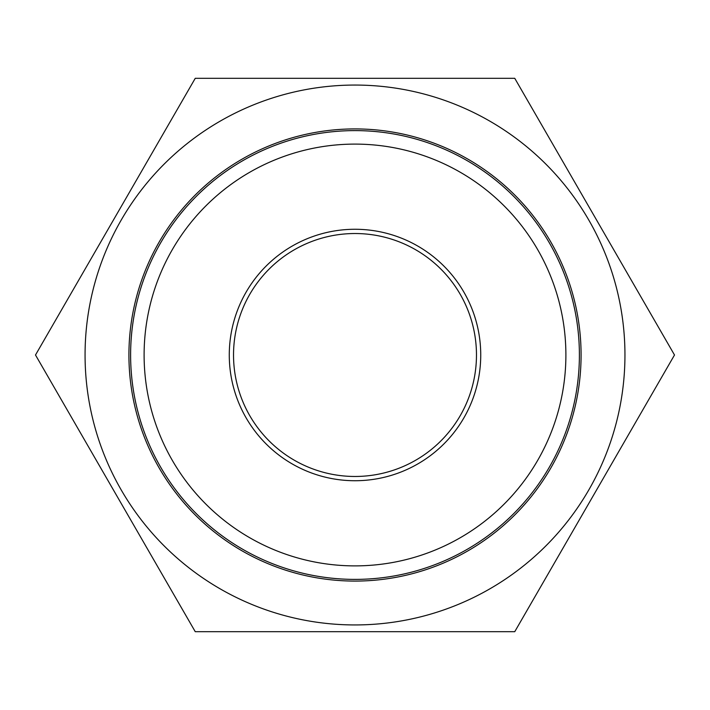<?xml version="1.0" encoding="UTF-8"?>
<svg xmlns="http://www.w3.org/2000/svg" width="710" height="710" viewBox="0 0 710 710"><rect width="100%" height="100%" fill="white"/><g stroke="black" fill="none" stroke-linecap="round" stroke-linejoin="round"><path stroke-width="1.06" d="M514.75 78.304L195.25 78.304L35.5 355L195.25 631.696L514.75 631.696L674.5 355L514.75 78.304M476.472 355A121.472 121.472 0 0 1 355 476.472A121.472 121.472 0 0 1 233.528 355A121.472 121.472 0 0 1 355 233.528A121.472 121.472 0 0 1 476.472 355M624.951 355A269.951 269.951 0 0 1 220.029 588.776A269.951 269.951 0 0 1 220.029 121.224A269.951 269.951 0 0 1 624.951 355M229.277 355A125.723 125.723 0 0 1 417.862 246.113A125.723 125.723 0 0 1 417.862 463.887A125.723 125.723 0 0 1 229.277 355M581.082 355A226.082 226.082 0 0 0 241.959 159.209A226.082 226.082 0 0 0 241.959 550.791A226.082 226.082 0 0 0 581.082 355M355 144.103A210.897 210.897 0 0 1 537.639 460.444A210.897 210.897 0 0 1 172.361 460.444A210.897 210.897 0 0 1 355 144.103M355 130.605A224.395 224.395 0 0 0 130.605 355A224.395 224.395 0 0 0 355 579.395A224.395 224.395 0 0 0 579.395 355A224.395 224.395 0 0 0 355 130.605M579.395 355A224.395 224.395 0 0 0 242.802 160.673A224.395 224.395 0 0 0 242.802 549.327A224.395 224.395 0 0 0 579.395 355"/></g></svg>
